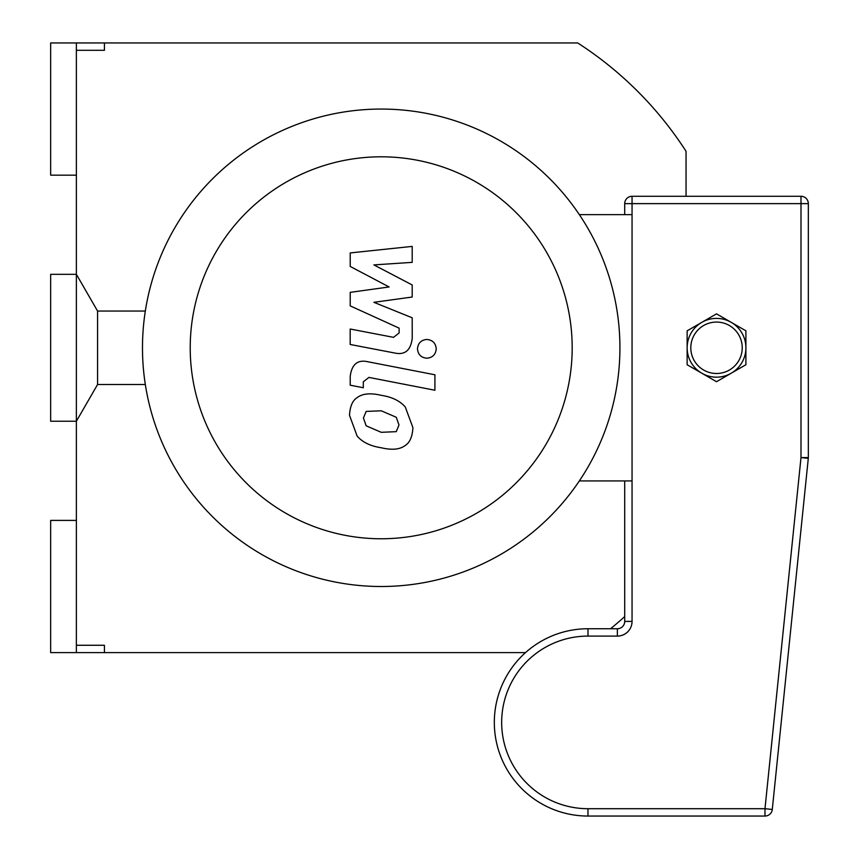 <?xml version="1.0" encoding="UTF-8"?>
<svg xmlns="http://www.w3.org/2000/svg" width="859" height="859" viewBox="0 0 859 859"><rect width="100%" height="100%" fill="white"/><g stroke="black" fill="none" stroke-linecap="round" stroke-linejoin="round"><path stroke-width="1.29" d="M76.376 645.27L104.422 645.27L104.422 652.615L50.66 652.615L50.66 520.404L76.376 520.404L76.376 652.615M76.376 520.404L76.376 175.172L50.66 175.172L50.66 42.95L76.376 42.95L76.376 50.294L104.422 50.294L104.422 42.95L577.699 42.95A362.681 362.681 0 0 1 686.04 151.281L686.04 196.282M76.376 42.95L104.422 42.95M525.515 652.615L104.422 652.615M624.708 616.569A362.681 362.681 0 0 1 610.545 628.745M76.376 50.294L76.376 175.172M381.203 586.504A238.727 238.727 0 0 0 587.943 228.419A238.727 238.727 0 0 0 174.463 228.419A238.727 238.727 0 0 0 381.203 586.504L381.203 586.504M381.203 538.765A190.977 190.977 0 0 0 546.592 252.288A190.977 190.977 0 0 0 215.813 252.288A190.977 190.977 0 0 0 381.203 538.765M579.353 480.922L632.052 480.922M579.353 214.643L632.052 214.643M350.214 266.44L389.116 286.96L350.214 292.361L350.214 305.879L399.124 328.138L399.124 332.938L393.551 337.351L350.182 329.018L350.182 344.48L394.571 352.985C404.89 355.282 410.774 350.375 412.234 338.285L412.191 317.798L373.89 302.314L412.191 297.031L412.191 284.952L373.89 264.905L412.191 262.36L412.191 246.404L350.214 252.933L350.214 266.44M396.257 431.658L398.984 424.937L396.257 417.27L381.267 410.795L366.159 411.418L363.421 418.022L366.159 425.806L381.267 432.313L396.257 431.658M405.298 407.016C399.961 400.852 391.951 396.955 381.267 395.333C370.476 392.778 362.434 393.551 357.119 397.653C352.555 400.477 350.021 406.361 349.506 415.316L357.119 436.061C362.434 442.224 370.476 446.132 381.267 447.764C391.951 450.299 399.961 449.525 405.298 445.424C409.85 442.568 412.395 436.64 412.911 427.642L405.298 407.016M434.912 374.782L367.942 361.768C357.634 359.427 351.728 364.313 350.214 376.403L350.214 385.197L363.303 387.742L363.303 381.804L368.898 377.412L434.912 390.244L434.912 374.782M417.474 348.829C418.011 354.552 421.135 357.677 426.859 358.214C432.571 357.677 435.706 354.552 436.243 348.829C435.706 343.117 432.571 339.992 426.859 339.455C421.135 339.992 418.011 343.117 417.474 348.829M687.136 347.788A29.378 29.378 0 0 0 731.213 373.225A29.378 29.378 0 0 0 731.213 322.34A29.378 29.378 0 0 0 687.136 347.788L687.136 330.822L701.824 322.34L716.524 313.857L731.213 322.34A29.378 29.378 0 0 1 745.902 347.788L745.902 364.742L716.524 381.707L687.136 364.742L687.136 347.788M731.213 322.34L745.902 330.822L745.902 347.788M624.708 480.922L624.708 621.401A7.344 7.344 0 0 1 617.353 628.745L587.975 628.745A93.652 93.652 0 0 0 494.322 722.398A93.652 93.652 0 0 0 587.975 816.05L764.982 816.05A7.344 7.344 0 0 0 772.284 809.457L764.982 808.706L764.982 816.05M808.34 457.589L800.996 457.589L808.298 458.341A7.344 7.344 0 0 0 808.34 457.589L808.34 203.626A7.344 7.344 0 0 0 800.996 196.282L632.052 196.282A7.344 7.344 0 0 0 624.708 203.626L624.708 214.643M772.284 809.457L808.298 458.341M97.572 384.51L97.572 311.055L76.376 274.332L50.66 274.332L50.66 421.232L76.376 421.232L97.572 384.51L145.321 384.51M690.808 347.788A25.706 25.706 0 0 1 729.377 325.518A25.706 25.706 0 0 1 729.377 370.046A25.706 25.706 0 0 1 690.808 347.788M624.708 621.401L632.052 621.401L632.052 196.282M587.975 628.745L587.975 636.089L617.353 636.089L617.353 628.745M617.353 636.089A14.689 14.689 0 0 0 632.052 621.401M800.996 196.282L800.996 203.626L808.34 203.626M624.708 203.626L800.996 203.626L800.996 457.589L764.982 808.706L587.975 808.706A86.308 86.308 0 0 1 501.667 722.398A86.308 86.308 0 0 1 587.975 636.089M587.975 816.05L587.975 808.706M145.321 311.055L97.572 311.055"/></g></svg>
